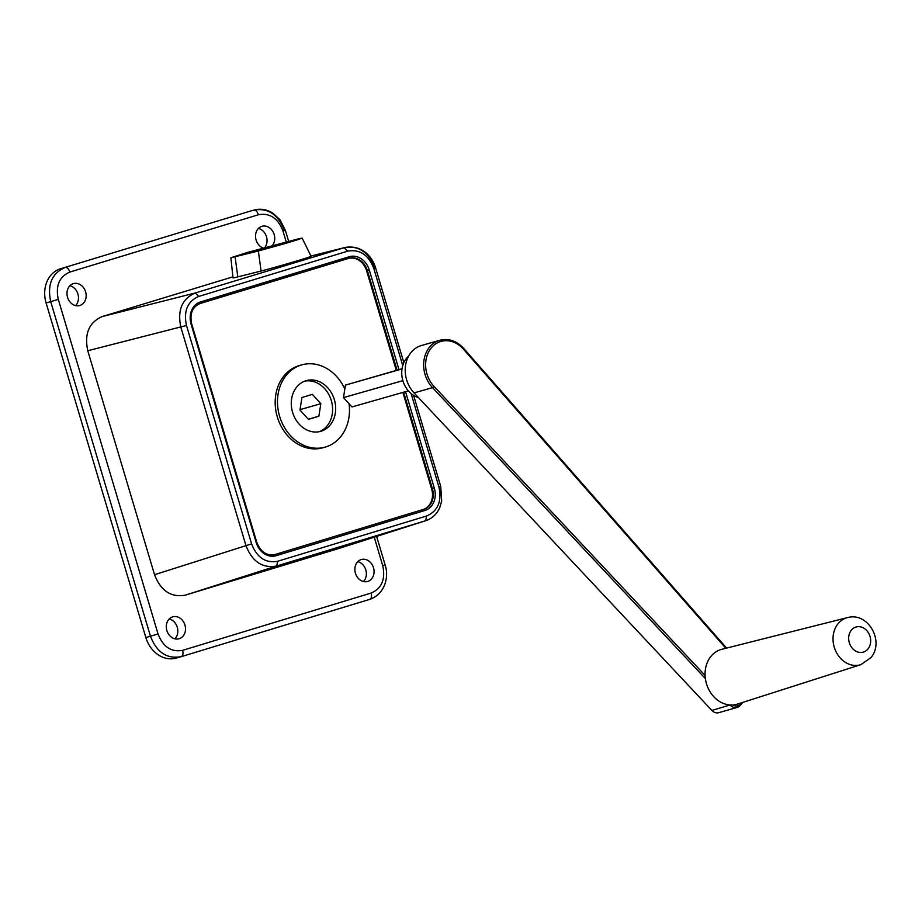 <?xml version="1.0" encoding="UTF-8"?>
<svg xmlns="http://www.w3.org/2000/svg" width="922" height="922" viewBox="0 0 922 922"><rect width="100%" height="100%" fill="white"/><g stroke="black" fill="none" stroke-linecap="round" stroke-linejoin="round"><path stroke-width="1.38" d="M166.87 630.544A11.398 9.439 74.1 0 0 179.041 638.762A11.398 9.439 74.1 0 0 184.942 625.047A11.398 9.439 74.1 0 0 172.771 616.83A11.398 9.439 74.1 0 0 166.87 630.544M174.903 638.831A11.398 9.439 74.1 0 0 177.255 627.248A11.398 9.439 74.1 0 0 169.233 618.962M145.849 637.54L150.459 636.215L50.71 301.632L46.1 302.946L145.849 637.54A28.501 23.603 74.1 0 0 176.252 658.078A28.501 23.603 74.1 0 0 176.575 657.985M249.735 211.288A28.501 23.603 74.1 0 0 249.424 211.38A28.501 23.603 74.1 0 0 249.101 211.472L60.541 268.775A28.501 23.603 -105.9 0 0 46.1 302.946M272.428 245.425A11.398 9.439 74.1 0 0 274.168 234.522A11.398 9.439 74.1 0 0 261.998 226.305A11.398 9.439 74.1 0 0 256.097 240.02A11.398 9.439 74.1 0 0 263.035 247.972M264.856 247.465A11.398 9.439 74.1 0 0 266.481 236.724A11.398 9.439 74.1 0 0 258.46 228.437M355.431 573.242A11.398 9.439 74.1 0 0 367.601 581.459A11.398 9.439 74.1 0 0 373.502 567.745A11.398 9.439 74.1 0 0 361.343 559.527A11.398 9.439 74.1 0 0 355.431 573.242M363.464 581.517A11.398 9.439 74.1 0 0 365.815 569.946A11.398 9.439 74.1 0 0 357.794 561.659M232.897 276.854L102.204 316.569C89.008 322.377 84.202 333.776 87.774 350.74L154.539 574.717C160.843 590.864 171.077 597.675 185.264 595.163L339.377 548.325M302.162 238.083L311.048 256.281A28.501 0.634 164 0 1 291.905 262.413A28.501 0.634 164 0 1 261.076 271.022L237.818 276.888A28.501 0.634 164 0 1 233.012 277.891L230.88 257.757L247.741 252.351L297.944 238.971L302.162 238.083L297.587 239.743L285.382 243.466L258.356 251.003L261.076 271.022M402.753 365.585L373.825 268.544L374.943 268.164C368.685 251.971 358.451 245.16 344.229 247.718L310.945 256.062M310.933 256.039L345.151 247.453L344.229 247.718L347.709 251.164C359.776 248.998 368.489 254.795 373.825 268.544M102.204 316.569L195.268 292.977C182.06 298.763 177.255 310.149 180.839 327.149L245.944 545.547C252.248 561.717 262.482 568.54 276.658 565.993L425.895 520.642L339.1 548.417M348.712 258.367A17.103 14.164 -105.9 0 1 366.61 270.791L396.299 370.39M402.868 392.415L431.669 489.04A17.103 14.164 -105.9 0 1 423.002 509.543L274.41 554.698M344.84 389.015A42.758 35.405 74.1 0 0 301.736 364.882A42.758 35.405 74.1 0 0 279.608 416.283A42.758 35.405 74.1 0 0 325.212 447.101A42.758 35.405 74.1 0 0 349.069 403.744M301.736 364.882L299.431 365.538A42.758 35.405 74.1 0 0 277.303 416.94A42.758 35.405 74.1 0 0 322.907 447.758L325.212 447.101M292.585 412.341A26.369 21.828 74.1 0 0 320.718 431.335A26.369 21.828 74.1 0 0 334.363 399.641A26.369 21.828 74.1 0 0 306.242 380.636A26.369 21.828 74.1 0 0 292.585 412.341M319.162 431.715A26.369 21.828 74.1 0 0 331.298 400.517A26.369 21.828 74.1 0 0 304.721 381.143M312.362 394.351L301.932 397.52L299.973 410.036L308.444 419.372L318.874 416.202L320.833 403.698L312.362 394.351M320.833 403.698L300.042 409.633M318.874 416.202L308.305 419.222M230.88 257.757L258.356 251.003M291.168 241.034L239.098 255.394L291.133 241.472M67.537 297.322A11.398 9.439 74.1 0 0 79.695 305.539A11.398 9.439 74.1 0 0 85.596 291.836A11.398 9.439 74.1 0 0 73.437 283.619A11.398 9.439 74.1 0 0 67.537 297.322M75.569 305.608A11.398 9.439 74.1 0 0 77.921 294.026A11.398 9.439 74.1 0 0 69.888 285.739M705.365 678.569L432.51 387.643A28.501 23.603 -105.9 0 1 429.306 347.456A28.501 23.603 -105.9 0 1 439.829 340.264L421.389 345.531A28.501 23.603 -105.9 0 0 410.866 352.711A28.501 23.603 -105.9 0 0 414.07 392.91L711.876 710.436A8.552 7.076 74.1 0 0 718.768 712.671L737.208 707.404A8.552 7.076 74.1 0 0 740.366 705.249A1.429 0.692 38.3 0 0 740.562 705.123L742.694 702.414M733.013 704.961A28.501 23.603 -105.9 0 0 737.473 704.085L860.848 664.658A24.468 20.261 -105.9 0 1 836.784 653.168A24.468 20.261 -105.9 0 1 837.879 623.929A24.468 20.261 -105.9 0 1 847.41 617.625L721.822 649.295A28.501 23.603 -105.9 0 0 710.724 656.637A28.501 23.603 -105.9 0 0 705.088 675.434A28.501 23.603 74.1 0 0 733.013 704.961A7.122 5.901 74.1 0 0 740.216 704.016L741.058 702.944M402.015 368.95L345.45 385.096L343.491 397.613L351.974 406.948L408.354 390.847M345.45 385.096L402.038 368.742M402.856 380.659L343.491 397.613M418.484 397.624A23.511 19.466 -105.9 0 1 402.983 381.051A23.511 19.466 -105.9 0 1 406.395 358.451A23.511 19.466 -105.9 0 1 408.665 356.053M249.101 211.472L60.541 268.775M176.252 658.078L181.173 656.671C182.925 655.796 183.409 653.675 182.625 650.333C171.262 652.373 163.067 646.91 158.042 633.967L150.459 636.215C156.728 652.396 166.974 659.218 181.173 656.671L369.745 599.369C371.497 598.493 371.969 596.373 371.186 593.03C381.777 588.397 385.627 579.281 382.734 565.682L384.186 565.186M286.223 241.933L282.996 231.099L284.437 230.604C278.156 214.423 267.922 207.611 253.711 210.158C255.671 209.974 257.238 211.507 258.414 214.745L69.853 272.048C68.677 268.809 67.11 267.276 65.151 267.461C51.92 273.235 47.103 284.633 50.71 301.632L58.293 299.385C55.412 285.785 59.262 276.669 69.853 272.048M249.424 211.38L253.711 210.158M282.996 231.099C277.971 218.157 269.777 212.705 258.414 214.745M376.625 536.408L385.131 564.932C389.188 576.792 385.039 594.102 369.768 599.358L369.745 599.369M398.972 369.63L369.273 270.008A18.521 15.34 -105.9 0 0 349.3 256.719L200.466 301.943A1.429 0.795 73.1 0 1 200.12 303.534A1.429 0.795 73.1 0 1 200.109 303.534C192.375 306.842 189.563 313.653 191.684 323.968L256.742 542.217L256.143 542.401A18.521 15.34 -105.9 0 0 276.116 555.701L424.95 510.465A18.521 15.34 -105.9 0 0 434.331 488.257L405.53 391.654M200.466 301.943A18.521 15.34 -105.9 0 0 191.085 324.164L256.143 542.401M344.229 247.718L195.268 292.977L198.76 296.435C187.512 301.344 183.42 311.025 186.486 325.478L251.591 543.876C256.938 557.626 265.64 563.423 277.706 561.256L426.656 515.986C437.904 511.065 441.995 501.384 438.93 486.943L411.097 393.556M198.76 296.435L347.709 251.164M426.656 515.986L425.618 520.723L338.823 548.498M277.706 561.256L276.658 565.993L185.264 595.163M251.591 543.876L154.539 574.717M87.774 350.74L186.486 325.478M348.954 258.298A17.103 14.164 -105.9 0 1 349.127 258.241L200.12 303.522L348.942 258.298A1.429 0.795 73.1 0 0 349.3 256.719M397.071 370.171L367.371 270.572L366.61 270.791M434.331 488.257L431.669 489.04M274.56 554.664L423.774 509.324A17.103 14.164 -105.9 0 0 432.441 488.821L403.629 392.196M424.95 510.465A1.429 0.795 73.1 0 0 423.774 509.324L423.002 509.543M349.127 258.241A17.103 14.164 -105.9 0 1 367.371 270.572L369.273 270.008M276.116 555.701A1.429 0.795 73.1 0 0 274.94 554.548A17.103 14.164 -105.9 0 1 274.756 554.606C266.562 556.024 260.557 551.898 256.742 542.217M191.085 324.164L191.684 323.968M440.059 486.562L438.93 486.943M235.098 256.869L237.818 276.888M267.795 248.249L267.91 246.9M158.042 633.967L58.293 299.385M182.625 650.333L371.186 593.03M382.734 565.682L374.24 537.169M711.876 710.436L730.132 704.973M414.07 392.91L432.51 387.643L434.032 386.422A27.072 22.416 -105.9 0 1 431 348.239A27.072 22.416 -105.9 0 1 463.455 349.196L725.845 648.281M730.673 705.007L730.316 705.169A8.552 7.076 74.1 0 0 737.208 707.404L740.562 705.123A1.429 0.692 38.3 0 0 740.216 704.016M463.478 348.447L463.455 349.196M705.088 675.434L434.032 386.422M868.075 648.834A13.069 10.822 -105.9 0 1 852.562 648.546A13.069 10.822 -105.9 0 1 851.26 630.291A13.069 10.822 -105.9 0 1 866.772 630.579A13.069 10.822 -105.9 0 1 868.075 648.834M254.034 210.066C260.73 208.326 267.103 209.432 273.154 213.362L279.896 219.655L285.382 230.35L288.655 241.31M345.151 247.453C362.092 244.607 372.523 256.927 375.623 267.979L403.848 362.669M425.895 520.642C432.291 518.429 436.924 514.038 439.806 507.469L441.684 501.026L440.728 486.378L413.598 395.388M369.768 599.358L181.208 656.66M439.829 340.264C448.714 338.132 456.69 340.863 463.754 348.47L726.605 648.085M860.848 664.658L870.875 657.663C884.843 641.643 868.201 611.609 847.41 617.625"/></g></svg>
